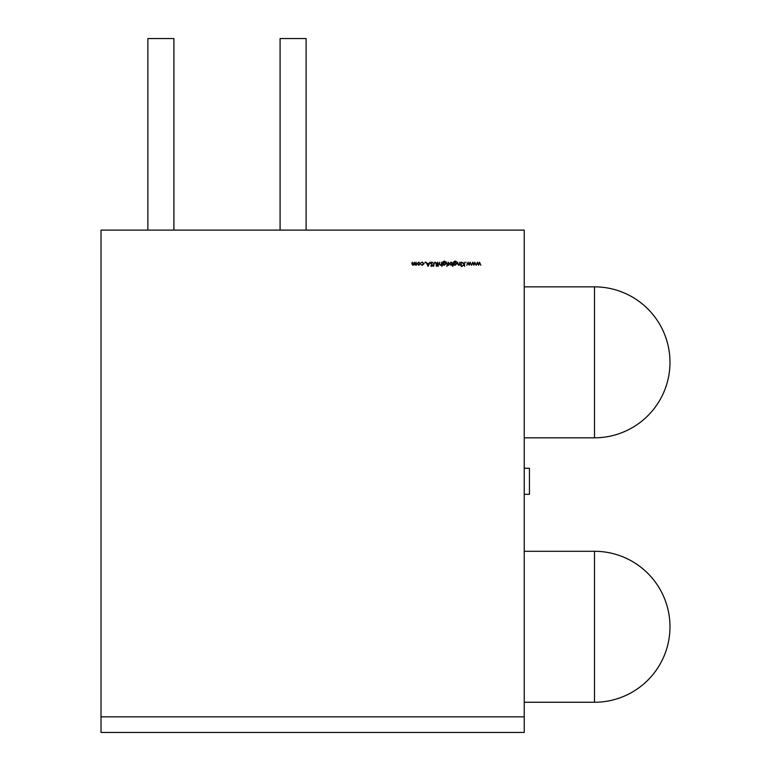 <?xml version="1.0" encoding="UTF-8"?>
<svg xmlns="http://www.w3.org/2000/svg" width="771" height="771" viewBox="0 0 771 771"><rect width="100%" height="100%" fill="white"/><g stroke="black" fill="none" stroke-linecap="round" stroke-linejoin="round"><path stroke-width="1.16" d="M524.232 702.256L594.499 702.256A75.481 75.481 0 0 0 669.98 626.775A75.481 75.481 0 0 0 594.499 551.294L524.232 551.294M524.232 468.267L529.436 468.267L529.436 494.298L524.232 494.298M524.232 437.812L594.499 437.812A75.481 75.481 0 0 0 669.98 362.331A75.481 75.481 0 0 0 594.499 286.851L524.232 286.851M420.301 263.701L418.73 265.291L417.15 263.701L418.73 262.14L420.301 263.701M425.081 262.14L425.081 262.834L425.081 262.14M430.603 263.21L431.799 262.082L433.061 262.998L431.799 262.516L430.979 263.219L432.801 265.494L431.77 266.467L430.661 265.754L432.425 265.513L430.603 263.21M438.564 265.234L438.034 265.234L438.034 266.467L437.118 265.234L437.658 262.188L438.564 265.234M444.356 265.291L443.152 264.704L442.785 265.234L442.891 261.889L444.327 261.022L445.879 261.976L444.356 261.388L443.152 262.776L444.375 262.188L445.927 263.721L444.356 265.291M446.92 265.879L446.92 266.515L446.92 265.879M452.336 262.757L452.712 266.467L452.336 264.684L451.093 265.291L449.512 263.711L451.112 262.14L452.336 262.757M459.757 262.188L460.133 265.234L459.757 264.684L458.6 265.291L457.463 263.749L457.463 262.188L458.668 264.916L459.699 264.106L459.757 262.188M461.231 265.879L461.231 266.515L461.231 265.879M465.925 262.14L465.925 262.834L465.925 262.14M474.82 262.188L476.15 265.234L474.84 263.046L473.847 265.234L472.816 263.046L471.505 265.234L472.777 262.188L473.828 264.386L474.82 262.188M101.02 716.837L101.02 230.115L524.232 230.115L524.232 732.45L101.02 732.45L101.02 716.837L524.232 716.837M479.514 262.188L480.844 265.234L479.543 263.046L478.55 265.234L477.509 263.046L476.208 265.234L477.48 262.188L478.521 264.386L479.514 262.188M470.117 262.188L471.447 265.234L470.146 263.046L469.154 265.234L468.113 263.046L466.802 265.234L468.074 262.188L469.125 264.386L470.117 262.188M464.296 262.188L464.672 266.352L464.296 264.771L462.031 266.352L464.075 264.492L461.868 262.188L464.296 264.202L464.296 262.188M461.039 262.188L461.415 265.234L461.039 262.188M455.141 265.291L453.936 264.704L453.57 265.234L453.676 261.889L455.112 261.022L456.663 261.976L455.141 261.388L453.936 262.776L455.16 262.188L456.711 263.721L455.141 265.291M448.491 262.188L448.867 265.234L447.749 265.291L448.491 262.188M446.737 262.188L447.103 265.234L446.737 262.188M441.552 262.188L441.928 266.467L441.552 264.665L440.395 265.291L439.258 263.749L439.634 262.188L439.672 264.318L440.463 264.916L441.494 264.106L441.552 262.188M436.299 262.959L436.376 266.352L435.981 263.306L435.017 262.516L434.121 263.219L433.707 266.352L433.707 263.846L434.998 262.082L436.299 262.959M430.073 262.188L428.05 266.352L426.122 262.188L427.144 263.528L429.033 263.528L430.073 262.188M424.04 263.692L422.335 265.291L420.947 264.578L422.363 264.916L423.665 263.721L422.363 262.516L420.947 262.844L422.373 262.14L424.04 263.692M416.032 262.188L416.407 265.234L414.017 264.549L412.899 265.291L411.868 263.836L412.244 262.188L412.967 264.916L414.326 262.188L415.049 264.916L416.032 262.188M173.899 230.115L173.899 38.55L147.868 38.55L147.868 230.115M306.116 230.115L306.116 38.55L280.085 38.55L280.085 230.115M453.936 263.73L455.112 264.916L456.345 263.711L455.141 262.564L453.936 263.73M452.336 263.721L451.112 262.516L449.879 263.711L451.102 264.916L452.336 263.721M443.152 263.73L444.327 264.916L445.561 263.711L444.356 262.564L443.152 263.73M427.346 263.952L428.078 265.542L428.83 263.952L427.346 263.952M417.525 263.701L418.73 264.916L419.935 263.701L418.73 262.516L417.525 263.701M594.499 702.256L594.499 551.294M594.499 437.812L594.499 286.851"/></g></svg>
